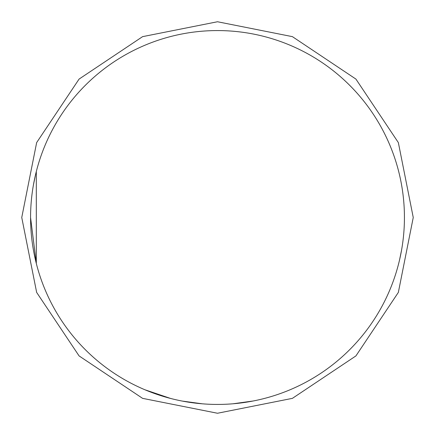 <?xml version="1.0" encoding="UTF-8"?>
<svg xmlns="http://www.w3.org/2000/svg" width="435" height="435" viewBox="0 0 435 435"><rect width="100%" height="100%" fill="white"/><g stroke="black" fill="none" stroke-linecap="round" stroke-linejoin="round"><path stroke-width="0.65" d="M217.5 30.57A186.93 186.93 0 0 1 404.43 217.5A186.93 186.93 0 0 1 217.5 404.43A186.93 186.93 0 0 1 30.57 217.5A186.93 186.93 0 0 1 217.5 30.57M232.937 403.794L253.148 400.999M268.042 397.47L269.444 397.073M182.14 401.059L202.351 403.816M144.953 389.782L170.618 398.46M230.028 404.012L231.485 403.908M203.808 403.93L205.26 404.033M36.312 171.515L36.312 263.485L30.57 217.527M217.5 413.25L292.412 398.351L355.917 355.917L398.351 292.412L413.25 217.5L398.351 142.588L355.917 79.083L292.412 36.649L217.5 21.75L142.588 36.649L79.083 79.083L36.649 142.588L21.75 217.5L36.649 292.412L79.083 355.917L142.588 398.351L217.5 413.25M399.395 260.685L401.581 250.016M35.605 174.315L33.419 184.984"/></g></svg>

